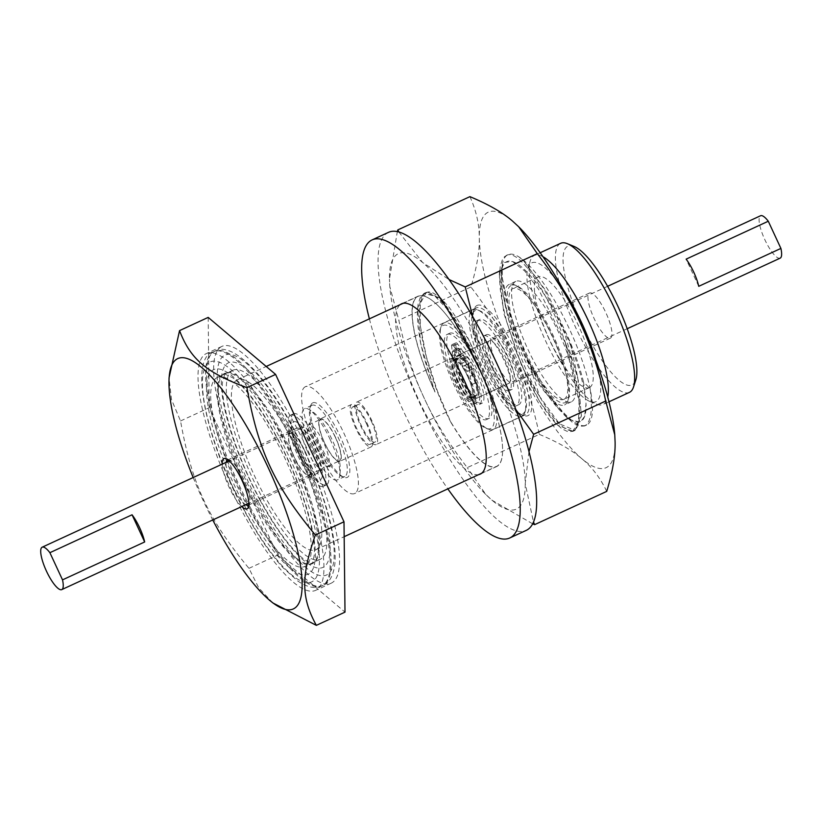 <?xml version="1.0" encoding="UTF-8"?>
<svg xmlns="http://www.w3.org/2000/svg" width="822" height="822" viewBox="0 0 822 822"><rect width="100%" height="100%" fill="white"/><g stroke="black" fill="none" stroke-linecap="round" stroke-linejoin="round"><path stroke-width="0.62" stroke-dasharray="4.11 3.08" d="M293.423 413.826A39.209 10.347 65.2 0 1 293.505 413.785A39.209 10.347 65.2 0 1 319.326 445.051A39.209 10.347 65.2 0 1 326.355 484.99A39.209 10.347 65.2 0 1 323.673 485.011A39.209 10.347 65.2 0 1 300.533 453.723A39.209 10.347 65.2 0 1 291.748 415.809A39.209 10.347 65.2 0 1 293.423 413.826M293.567 421.809A31.894 8.415 65.2 0 1 314.518 446.963A31.894 8.415 65.2 0 1 320.426 479.668A31.894 8.415 65.2 0 1 299.465 454.525A31.894 8.415 65.2 0 1 293.567 421.809M290.485 415.182A39.209 10.347 -114.8 0 0 297.667 455.234A39.209 10.347 -114.8 0 0 323.426 486.347A39.209 10.347 -114.8 0 0 316.388 446.408A39.209 10.347 -114.8 0 0 290.567 415.141A39.209 10.347 -114.8 0 0 290.485 415.182M388.57 232.318A164.164 43.319 -114.8 0 0 418.008 399.523A164.164 43.319 -114.8 0 0 526.121 530.437M469.907 196.643C476.195 210.555 479.318 224.242 479.298 237.722C479.616 251.039 476.822 267.469 470.914 287.001C489.665 311.456 504.03 334.646 514.007 356.584C524.323 378.356 532.759 404.29 539.314 434.365L467.235 467.626C448.483 443.171 434.119 419.98 424.142 398.043C413.826 376.271 405.39 350.336 398.834 320.261L389.782 286.488L389.443 279.182A140.706 37.134 -114.8 0 0 389.823 287.032A140.706 37.134 -114.8 0 0 424.142 398.043A140.706 37.134 -114.8 0 0 485.299 493.971A140.706 37.134 -114.8 0 0 492.049 500.238A140.706 37.134 -114.8 0 0 525.248 483.562A140.706 37.134 -114.8 0 0 490.539 364.701A140.706 37.134 -114.8 0 0 422.642 262.516A140.706 37.134 -114.8 0 0 389.443 279.182L397.324 231.588M369.376 318.854A164.164 43.319 -114.8 0 0 447.826 488.864M478.712 474.613A93.811 24.752 65.2 0 1 418.439 399.328A93.811 24.752 65.2 0 1 400.273 304.602M450.888 422.333A93.811 24.752 -114.8 0 0 496.642 466.547A93.811 24.752 -114.8 0 0 502.355 444.27A93.811 24.752 -114.8 0 0 492.193 401.598L469.321 340.637L441.496 298.694L426.145 292.673L420.258 303.544L420.34 326.026L426.382 356.758L437.417 391.056L450.888 422.333C424.275 370.671 410.147 297.79 425.991 292.54L424.018 293.444C435.403 286.385 461.676 322.871 479.277 369.828A93.811 24.752 -114.8 0 0 457.289 330.002A93.811 24.752 -114.8 0 0 438.701 306.308A93.811 24.752 -114.8 0 0 418.038 296.197A93.811 24.752 -114.8 0 0 435.013 392.053A94.633 24.937 67.2 0 1 434.026 389.587L420.617 343.185L417.597 308.003L424.183 293.577L434.9 296.074L448.853 310.911L478.178 367.413A94.633 24.927 67.2 0 1 479.277 369.828M451.175 422.539A93.616 24.701 -114.8 0 0 496.642 466.341A93.616 24.701 -114.8 0 0 502.345 444.106A93.616 24.701 -114.8 0 0 492.327 401.876M478.178 367.413A93.616 24.701 -114.8 0 0 438.814 306.421A93.616 24.701 -114.8 0 0 418.203 296.331A93.616 24.701 -114.8 0 0 434.026 389.587M470.914 287.001L398.834 320.261M398.824 231.948L422.642 262.516L449.079 279.552M518.949 227.026A140.706 37.134 -114.8 0 0 512.496 221.056A140.706 37.134 -114.8 0 0 479.298 237.722A140.706 37.134 -114.8 0 0 514.007 356.584A140.706 37.134 -114.8 0 0 581.904 458.768A140.706 37.134 -114.8 0 0 615.103 442.102A140.706 37.134 -114.8 0 0 614.743 434.54M472.691 316.645L490.539 364.701L515.682 409.284M586.507 425.087L584.761 425.888C591.1 422.148 592.868 409.726 590.083 388.621L583.445 381.85A87.327 22.934 69.5 0 1 585.264 397.797L586.024 403.715L584.627 416.343L580.373 422.2L569.749 419.723L560.029 410.466C551.213 401.167 542.171 388.179 532.923 371.493A87.327 22.934 69.5 0 1 526.892 357.652L510.143 314.754L502.252 277.692L502.263 265.414A93.811 24.752 -114.8 0 0 502.191 277.014A93.811 24.752 -114.8 0 0 557.203 405.123A93.811 24.752 -114.8 0 0 586.507 425.087A93.811 24.752 -114.8 0 0 590.083 388.621A93.811 24.752 -114.8 0 0 519.062 256.978A93.811 24.752 -114.8 0 0 507.904 254.738A93.811 24.752 -114.8 0 0 502.263 265.414C497.639 287.772 512.825 345.404 533.868 386.042C551.007 418.634 564.724 433.42 574.989 430.399L581.39 416.035L578.298 380.422L564.652 333.527L544.411 289.436L523.532 260.666L519.062 256.978L523.532 260.656M539.314 434.365C557.891 442.102 572.081 450.24 581.904 458.768C592.076 467.153 600.348 478.024 606.718 491.381M532.594 523.778L492.049 500.238L485.843 494.505L467.235 467.626M528.957 451.812L525.248 483.562L533.457 521.949M583.445 381.85C580.127 368.02 574.968 353.08 567.971 337.03L546.517 291.666L523.799 260.913M567.971 337.03A87.327 22.934 69.5 0 1 572.78 351.477C579.592 369.386 583.754 384.83 585.264 397.797M560.029 410.466A87.327 22.934 69.5 0 1 551.017 398.136L565.331 415.665L572.862 422.837L579.418 426.279L584.565 425.981M526.892 357.652C534.588 373.301 542.623 386.792 551.017 398.136M506.177 255.539C517.541 248.316 544.154 285.501 561.611 332.407C579.757 379.158 585.315 426.526 573.026 431.303L568.043 431.786L561.981 428.868L555.014 422.642L547.503 413.425L539.643 401.465L531.813 387.326L517.315 354.549L506.249 320.107L502.55 303.924L500.249 289.19L499.468 276.552L500.228 266.503L502.499 259.382L504.595 256.639L507.904 254.738M572.831 431.396L574.989 430.399M572.862 431.17L557.511 425.149L539.592 401.444L521.282 364.649L503.896 313.593L499.324 274.425L503.67 262.485L512.579 261.519L524.713 270.972L538.318 288.882L565.166 342.62L579.048 401.537L578.513 421.522L572.862 431.17M435.013 392.053L424.008 357.704L420.34 341.603L418.069 326.92L417.309 314.384L418.079 304.356L420.237 297.492L424.018 293.444M492.193 401.598L485.699 380.381L477.633 359.111L468.509 339.096L458.871 321.556L449.233 307.377L440.181 297.472L432.28 292.437L428.899 291.831L426.186 292.437M532.923 371.493L530.077 366.612L539.735 396.625L559.443 423.844L574.835 430.266L581.411 415.84L577.763 377.534L570.879 346.124L572.78 351.477M564.015 414.771A87.985 23.222 -114.8 0 0 584.832 415.757A87.985 23.222 -114.8 0 0 586.024 403.715M237.178 379.856A93.616 24.701 -114.8 0 0 254.337 475.486A93.616 24.701 -114.8 0 0 315.812 549.774A93.616 24.701 -114.8 0 0 311.497 485.299A93.616 24.701 -114.8 0 0 237.373 379.764A93.616 24.701 -114.8 0 0 237.178 379.856M565.166 342.62A93.616 24.701 65.2 0 1 577.763 377.534M539.735 396.625A93.616 24.701 65.2 0 1 521.282 364.649M570.879 346.124A87.985 23.222 -114.8 0 0 513.914 262.064A87.985 23.222 -114.8 0 0 506.568 261.766A87.985 23.222 -114.8 0 0 530.077 366.612M515.682 281.422A66.325 17.498 -114.8 0 0 527.837 349.165A66.325 17.498 -114.8 0 0 571.393 401.794A66.325 17.498 -114.8 0 0 559.494 334.235A66.325 17.498 -114.8 0 0 515.826 281.35A66.325 17.498 -114.8 0 0 515.682 281.422M508.869 284.566A66.325 17.498 -114.8 0 0 521.025 352.309A66.325 17.498 -114.8 0 0 564.57 404.938A66.325 17.498 -114.8 0 0 567.858 400.633A66.325 17.498 -114.8 0 0 552.682 337.39A66.325 17.498 -114.8 0 0 514.408 284.792A66.325 17.498 -114.8 0 0 509.003 284.494A66.325 17.498 -114.8 0 0 508.869 284.566M511.181 285.46A64.537 17.026 -114.8 0 0 526.892 359.409A64.537 17.026 -114.8 0 0 568.588 398.413A64.537 17.026 -114.8 0 0 553.812 336.866A64.537 17.026 -114.8 0 0 516.576 285.676A64.537 17.026 -114.8 0 0 511.181 285.46M564.026 399.297A60.972 16.091 65.2 0 1 563.892 399.358A60.972 16.091 65.2 0 1 523.737 350.737A60.972 16.091 65.2 0 1 512.805 288.635A60.972 16.091 65.2 0 1 552.846 337.02A60.972 16.091 65.2 0 1 564.026 399.297M589.487 387.552A60.972 16.091 65.2 0 1 589.364 387.614A60.972 16.091 65.2 0 1 549.209 338.983A60.972 16.091 65.2 0 1 538.276 276.88A60.972 16.091 65.2 0 1 578.318 325.265A60.972 16.091 65.2 0 1 589.487 387.552M595.827 360.108A76.456 20.17 65.2 0 1 589.61 401.331A76.456 20.17 65.2 0 1 545.5 340.698A76.456 20.17 65.2 0 1 528.001 267.787A76.456 20.17 65.2 0 1 531.629 262.906A76.456 20.17 65.2 0 1 563.399 289.817M543.003 256.741A82.077 21.66 -114.8 0 0 534.362 255.447A82.077 21.66 -114.8 0 0 534.187 255.529A82.077 21.66 -114.8 0 0 530.293 260.769A82.077 21.66 -114.8 0 0 549.086 339.044A82.077 21.66 -114.8 0 0 596.443 404.136A82.077 21.66 -114.8 0 0 603.132 404.496A82.077 21.66 -114.8 0 0 607.756 397.077M629.426 392.371A82.077 21.66 65.2 0 1 575.523 327.238A82.077 21.66 65.2 0 1 560.481 243.394M574.177 246.487A76.456 20.17 -114.8 0 0 567.776 246.22A76.456 20.17 -114.8 0 0 586.394 333.824A76.456 20.17 -114.8 0 0 635.786 380.021M610.438 338.109A24.855 6.555 -114.8 0 0 605.876 312.72A24.855 6.555 -114.8 0 0 589.559 292.992A24.855 6.555 -114.8 0 0 589.508 293.022A24.855 6.555 -114.8 0 0 594.059 318.412A24.855 6.555 -114.8 0 0 610.386 338.14A24.855 6.555 -114.8 0 0 610.438 338.109M492.059 337.976A24.855 6.555 65.2 0 1 492.111 337.955A24.855 6.555 65.2 0 1 508.489 357.776A24.855 6.555 65.2 0 1 512.949 383.093A24.855 6.555 65.2 0 1 496.622 363.375A24.855 6.555 65.2 0 1 492.059 337.976M476.976 305.476A60.694 16.019 65.2 0 1 520.347 361.248A60.694 16.019 65.2 0 1 523.008 415.367A60.694 16.019 65.2 0 1 487.991 367.239A60.694 16.019 65.2 0 1 474.099 309.349A60.694 16.019 65.2 0 1 476.976 305.476M476.123 307.931A58.814 15.515 -114.8 0 0 473.328 311.692A58.814 15.515 -114.8 0 0 486.799 367.783A58.814 15.515 -114.8 0 0 520.737 414.432A58.814 15.515 -114.8 0 0 525.525 414.689A58.814 15.515 -114.8 0 0 514.983 354.785A58.814 15.515 -114.8 0 0 476.246 307.88A58.814 15.515 -114.8 0 0 476.123 307.931M305.239 386.782A58.814 15.515 -114.8 0 0 316.018 446.86A58.814 15.515 -114.8 0 0 354.642 493.529A58.814 15.515 -114.8 0 0 344.089 433.626A58.814 15.515 -114.8 0 0 305.363 386.72A58.814 15.515 -114.8 0 0 305.239 386.782M312.699 402.862A41.09 10.84 65.2 0 1 342.055 440.623A41.09 10.84 65.2 0 1 343.863 477.253A41.09 10.84 65.2 0 1 320.159 444.671A41.09 10.84 65.2 0 1 310.747 405.482A41.09 10.84 65.2 0 1 312.699 402.862M311.846 405.318A39.209 10.347 -114.8 0 0 309.986 407.825A39.209 10.347 -114.8 0 0 318.957 445.226A39.209 10.347 -114.8 0 0 341.582 476.318A39.209 10.347 -114.8 0 0 344.778 476.493A39.209 10.347 -114.8 0 0 337.75 436.554A39.209 10.347 -114.8 0 0 311.928 405.287A39.209 10.347 -114.8 0 0 311.846 405.318M330.238 439.647A39.209 10.347 -114.8 0 0 307.233 408.668A39.209 10.347 -114.8 0 0 304.551 408.688A39.209 10.347 -114.8 0 0 304.479 408.719A39.209 10.347 -114.8 0 0 311.661 448.781A39.209 10.347 -114.8 0 0 337.41 479.894A39.209 10.347 -114.8 0 0 339.167 477.859A39.209 10.347 -114.8 0 0 330.238 439.647M312.925 448.226A22.79 6.011 -114.8 0 0 327.269 466.372A22.79 6.011 -114.8 0 0 327.855 466.218A22.79 6.011 -114.8 0 0 323.683 442.822A22.79 6.011 -114.8 0 0 308.753 424.83A22.79 6.011 -114.8 0 0 308.26 425.169A22.79 6.011 -114.8 0 0 312.925 448.226M335.376 437.427A22.79 6.011 65.2 0 1 339.548 460.823A22.79 6.011 65.2 0 1 324.536 442.647A22.79 6.011 65.2 0 1 320.446 419.425A22.79 6.011 65.2 0 1 335.376 437.427M339.835 461.317A23.355 6.165 65.2 0 1 339.784 461.337A23.355 6.165 65.2 0 1 324.402 442.709A23.355 6.165 65.2 0 1 320.21 418.922A23.355 6.165 65.2 0 1 335.551 437.458A23.355 6.165 65.2 0 1 339.835 461.317M371.215 446.829A23.355 6.165 -114.8 0 0 366.941 422.97A23.355 6.165 -114.8 0 0 351.6 404.434A23.355 6.165 -114.8 0 0 355.782 428.231A23.355 6.165 -114.8 0 0 371.164 446.86A23.355 6.165 -114.8 0 0 371.215 446.829M366.252 423.207A20.632 5.446 65.2 0 1 370.034 444.383A20.632 5.446 65.2 0 1 356.44 427.933A20.632 5.446 65.2 0 1 352.741 406.911A20.632 5.446 65.2 0 1 366.252 423.207M371.184 420.926A20.632 5.446 65.2 0 1 374.955 442.113A20.632 5.446 65.2 0 1 361.372 425.652A20.632 5.446 65.2 0 1 357.662 404.63A20.632 5.446 65.2 0 1 371.184 420.926M376.147 444.558A23.355 6.165 65.2 0 1 376.096 444.579A23.355 6.165 65.2 0 1 360.714 425.96A23.355 6.165 65.2 0 1 356.522 402.163A23.355 6.165 65.2 0 1 371.863 420.7A23.355 6.165 65.2 0 1 376.147 444.558M465.581 357.395L461.481 359.296L462.087 365.091A23.355 6.165 65.2 0 1 472.311 386.597A23.355 6.165 65.2 0 1 472.599 400.057A23.355 6.165 65.2 0 1 472.547 400.078A23.355 6.165 65.2 0 1 457.166 381.449A23.355 6.165 65.2 0 1 452.984 357.662A23.355 6.165 65.2 0 1 460.289 362.656L460.443 364.105A21.105 5.569 -114.8 0 0 453.919 359.707A21.105 5.569 -114.8 0 0 457.71 381.203A21.105 5.569 -114.8 0 0 471.612 398.033A21.105 5.569 -114.8 0 0 471.438 386.011A21.105 5.569 -114.8 0 0 462.241 366.55L462.087 365.091A23.355 6.165 -114.8 0 0 460.289 362.656L459.683 356.861L463.793 354.96A4.685 1.233 -114.8 0 0 461.234 348.898L457.649 344.017A4.685 1.233 -114.8 0 0 455.994 342.784A4.685 1.233 -114.8 0 0 455.727 343.997L456.302 349.545A30.209 7.973 -114.8 0 0 454.217 349.545A30.209 7.973 -114.8 0 0 454.155 349.576A30.209 7.973 -114.8 0 0 459.693 380.432A30.209 7.973 -114.8 0 0 479.524 404.403A30.209 7.973 -114.8 0 0 474.232 373.907A30.209 7.973 -114.8 0 0 471.941 369.201A30.209 7.973 -114.8 0 0 468.879 363.663A30.209 7.973 -114.8 0 0 465.725 358.772A30.209 7.973 -114.8 0 0 463.937 356.337A30.209 7.973 -114.8 0 0 460.937 352.874A3.288 0.863 -114.8 0 0 458.255 348.908A3.288 0.863 -114.8 0 0 458.203 350.532A30.209 7.973 -114.8 0 0 456.302 349.545L456.354 349.997A16.882 4.459 65.2 0 1 455.573 354.241A26.458 6.977 -114.8 0 0 460.957 381.655A26.458 6.977 -114.8 0 0 478.065 402.081A26.458 6.977 -114.8 0 0 476.37 382.497A16.882 4.459 65.2 0 1 474.284 374.37L473.657 368.369A4.685 1.233 -114.8 0 0 471.098 362.297L467.513 357.426A4.685 1.233 -114.8 0 0 465.858 356.183A4.685 1.233 -114.8 0 0 465.581 357.395L466.187 363.139A23.448 6.186 65.2 0 1 476.483 384.819A23.448 6.186 65.2 0 1 476.698 398.269A23.448 6.186 65.2 0 1 461.296 379.661A23.448 6.186 65.2 0 1 457.001 355.7A23.448 6.186 65.2 0 1 457.053 355.679A23.448 6.186 65.2 0 1 464.399 360.694L463.793 354.96M467.636 376.425A20.632 5.446 65.2 0 1 471.407 397.612A20.632 5.446 65.2 0 1 457.823 381.151A20.632 5.446 65.2 0 1 454.124 360.128A20.632 5.446 65.2 0 1 467.636 376.425M472.568 374.154A20.632 5.446 65.2 0 1 476.339 395.331A20.632 5.446 65.2 0 1 462.745 378.88A20.632 5.446 65.2 0 1 459.046 357.858A20.632 5.446 65.2 0 1 472.568 374.154M477.531 397.786A23.355 6.165 65.2 0 1 477.479 397.807A23.355 6.165 65.2 0 1 462.098 379.178A23.355 6.165 65.2 0 1 457.905 355.392A23.355 6.165 65.2 0 1 465.612 360.879A23.355 6.165 65.2 0 1 476.852 383.062A23.355 6.165 65.2 0 1 477.531 397.786M780.15 258.159A23.355 6.165 65.2 0 1 764.768 239.531A23.355 6.165 65.2 0 1 760.576 215.744M698.741 286.323L686.123 259.146M232.76 370.321A104.127 27.475 65.2 0 1 232.975 370.219A104.127 27.475 65.2 0 1 301.54 453.261A104.127 27.475 65.2 0 1 320.22 559.309A104.127 27.475 65.2 0 1 251.84 476.688A104.127 27.475 65.2 0 1 232.76 370.321M217.152 377.524A104.127 27.475 65.2 0 1 217.368 377.421A104.127 27.475 65.2 0 1 285.933 460.464A104.127 27.475 65.2 0 1 304.613 566.512A104.127 27.475 65.2 0 1 236.233 483.891A104.127 27.475 65.2 0 1 217.152 377.524M245.131 506.794A112.665 29.726 65.2 0 1 223.872 370.558A112.665 29.726 65.2 0 1 313.953 538.554A112.665 29.726 65.2 0 1 245.131 506.794M243.939 509.404A121.101 31.955 65.2 0 1 221.097 362.964A121.101 31.955 65.2 0 1 317.929 543.548A121.101 31.955 65.2 0 1 243.939 509.404M206.086 353.707A130.39 34.411 65.2 0 1 206.363 353.573A130.39 34.411 65.2 0 1 292.231 457.556A130.39 34.411 65.2 0 1 315.617 590.36A130.39 34.411 65.2 0 1 229.985 486.901A130.39 34.411 65.2 0 1 206.086 353.707M221.704 346.504A130.39 34.411 -114.8 0 0 245.593 479.699A130.39 34.411 -114.8 0 0 331.225 583.168A130.39 34.411 -114.8 0 0 307.839 450.353A130.39 34.411 -114.8 0 0 221.971 346.37A130.39 34.411 -114.8 0 0 221.704 346.504M208.192 317.395L209.199 407.753L277.6 555.117L345.004 612.133M272.904 602.968L258.766 587.905L248.953 568.341C207.966 518.826 191.875 484.168 180.542 420.967L171.49 399.605L169.055 377.822M180.542 420.967L209.199 407.753M193.17 477.531A137.891 36.384 -114.8 0 0 212.744 519.956M222.176 464.153A27.671 7.306 -114.8 0 0 241.75 506.568M228.095 459.858A24.855 6.555 65.2 0 1 229.595 460.125A24.855 6.555 65.2 0 1 243.939 479.832A24.855 6.555 65.2 0 1 249.631 503.547A24.855 6.555 65.2 0 1 248.85 504.852M245.727 504.729A24.855 6.555 65.2 0 1 232.03 485.329A24.855 6.555 65.2 0 1 226.163 462.313M296.526 428.19A24.855 6.555 65.2 0 1 296.578 428.17A24.855 6.555 65.2 0 1 312.946 447.99A24.855 6.555 65.2 0 1 317.405 473.318A24.855 6.555 65.2 0 1 301.088 453.59A24.855 6.555 65.2 0 1 296.526 428.19M248.953 568.341L277.6 555.117M461.481 359.296A4.685 1.233 65.2 0 1 461.748 358.084A4.685 1.233 65.2 0 1 463.403 359.317L466.988 364.197A4.685 1.233 65.2 0 1 469.547 370.26L470.174 376.26A16.882 4.459 -114.8 0 0 472.26 384.398A26.458 6.977 65.2 0 1 473.965 403.982A26.458 6.977 65.2 0 1 456.847 383.545A26.458 6.977 65.2 0 1 451.463 356.142A16.882 4.459 -114.8 0 0 452.244 351.898L451.617 345.898A4.685 1.233 65.2 0 1 451.895 344.685A4.685 1.233 65.2 0 1 453.538 345.918L457.124 350.788A4.685 1.233 65.2 0 1 459.683 356.861M467.841 370.537A3.288 0.863 65.2 0 1 467.656 371.39A3.288 0.863 65.2 0 1 465.488 368.77A3.288 0.863 65.2 0 1 464.903 365.43A3.288 0.863 65.2 0 1 466.577 367.095A3.288 0.863 65.2 0 1 467.841 370.537M457.083 355.916A3.288 0.863 65.2 0 1 456.898 356.769A3.288 0.863 65.2 0 1 454.73 354.148A3.288 0.863 65.2 0 1 454.145 350.809A3.288 0.863 65.2 0 1 455.82 352.474A3.288 0.863 65.2 0 1 457.083 355.916M456.621 348.446A30.209 7.973 65.2 0 1 456.683 348.415A30.209 7.973 65.2 0 1 476.575 372.5A30.209 7.973 65.2 0 1 481.99 403.263A30.209 7.973 65.2 0 1 462.159 379.302A30.209 7.973 65.2 0 1 456.621 348.446M460.937 352.874A30.209 7.973 -114.8 0 0 458.203 350.532A3.288 0.863 -114.8 0 0 459.58 353.614A3.288 0.863 -114.8 0 0 460.998 354.878A3.288 0.863 -114.8 0 0 461.193 354.025A3.288 0.863 -114.8 0 0 460.937 352.874M468.879 363.663A3.288 0.863 -114.8 0 0 469.742 367.177A3.288 0.863 -114.8 0 0 471.756 369.489A3.288 0.863 -114.8 0 0 471.941 369.201A3.288 0.863 -114.8 0 0 471.951 368.646A3.288 0.863 -114.8 0 0 470.687 365.204A3.288 0.863 -114.8 0 0 469.013 363.53A3.288 0.863 -114.8 0 0 468.879 363.663M464.399 360.694A23.448 6.186 65.2 0 1 466.187 363.139L466.351 364.649A21.105 5.569 65.2 0 1 475.548 384.11A21.105 5.569 65.2 0 1 475.712 396.142A21.105 5.569 65.2 0 1 461.82 379.312A21.105 5.569 65.2 0 1 458.029 357.806A21.105 5.569 65.2 0 1 464.553 362.214L464.399 360.694M449.593 333.3A46.905 12.381 65.2 0 1 449.685 333.249A46.905 12.381 65.2 0 1 480.572 370.65A46.905 12.381 65.2 0 1 488.987 418.429A46.905 12.381 65.2 0 1 458.183 381.213A46.905 12.381 65.2 0 1 449.593 333.3M447.127 334.431A46.905 12.381 65.2 0 1 447.219 334.39A46.905 12.381 65.2 0 1 478.106 371.791A46.905 12.381 65.2 0 1 486.521 419.559A46.905 12.381 65.2 0 1 455.717 382.343A46.905 12.381 65.2 0 1 447.127 334.431M442.976 325.502A56.749 14.971 65.2 0 1 483.531 377.647A56.749 14.971 65.2 0 1 486.018 428.262A56.749 14.971 65.2 0 1 453.271 383.247A56.749 14.971 65.2 0 1 440.284 329.129A56.749 14.971 65.2 0 1 442.976 325.502M443.829 323.036A58.629 15.474 -114.8 0 0 441.044 326.786A58.629 15.474 -114.8 0 0 454.474 382.703A58.629 15.474 -114.8 0 0 488.299 429.197A58.629 15.474 -114.8 0 0 493.077 429.454A58.629 15.474 -114.8 0 0 482.565 369.736A58.629 15.474 -114.8 0 0 443.952 322.984A58.629 15.474 -114.8 0 0 443.829 323.036M472.753 309.699A58.629 15.474 65.2 0 1 472.876 309.637A58.629 15.474 65.2 0 1 477.654 309.894A58.629 15.474 65.2 0 1 511.479 356.388A58.629 15.474 65.2 0 1 524.909 412.305A58.629 15.474 65.2 0 1 522.001 416.107A58.629 15.474 65.2 0 1 483.5 369.592A58.629 15.474 65.2 0 1 472.753 309.699M475.188 310.644A56.749 14.971 -114.8 0 0 489.008 375.664A56.749 14.971 -114.8 0 0 525.669 409.962A56.749 14.971 -114.8 0 0 512.681 355.844A56.749 14.971 -114.8 0 0 479.925 310.829A56.749 14.971 -114.8 0 0 475.188 310.644M479.329 319.573A46.905 12.381 -114.8 0 0 487.929 367.485A46.905 12.381 -114.8 0 0 518.733 404.701A46.905 12.381 -114.8 0 0 510.318 356.933A46.905 12.381 -114.8 0 0 479.432 319.532A46.905 12.381 -114.8 0 0 479.329 319.573M476.863 320.714A46.905 12.381 65.2 0 1 476.966 320.662A46.905 12.381 65.2 0 1 507.852 358.073A46.905 12.381 65.2 0 1 516.267 405.842A46.905 12.381 65.2 0 1 485.463 368.626A46.905 12.381 65.2 0 1 476.863 320.714M483.901 335.859A30.209 7.973 65.2 0 1 483.963 335.828A30.209 7.973 65.2 0 1 503.855 359.913A30.209 7.973 65.2 0 1 509.27 390.676A30.209 7.973 65.2 0 1 489.429 366.715A30.209 7.973 65.2 0 1 483.901 335.859M486.357 334.718A30.209 7.973 65.2 0 1 486.429 334.688A30.209 7.973 65.2 0 1 506.321 358.772A30.209 7.973 65.2 0 1 511.736 389.546A30.209 7.973 65.2 0 1 491.895 365.574A30.209 7.973 65.2 0 1 486.357 334.718M489.203 340.842A23.448 6.186 -114.8 0 0 493.498 364.804A23.448 6.186 -114.8 0 0 508.9 383.412A23.448 6.186 -114.8 0 0 504.698 359.522A23.448 6.186 -114.8 0 0 489.254 340.822A23.448 6.186 -114.8 0 0 489.203 340.842M460.443 364.105L464.553 362.214M462.241 366.55L466.351 364.649M304.983 451.453A22.79 6.011 65.2 0 1 309.154 474.849A22.79 6.011 65.2 0 1 294.142 456.672A22.79 6.011 65.2 0 1 290.053 433.451A22.79 6.011 65.2 0 1 304.983 451.453M307.233 450.846A22.79 6.011 65.2 0 1 303.061 427.45A22.79 6.011 65.2 0 1 303.637 427.306A22.79 6.011 65.2 0 1 317.991 445.452A22.79 6.011 65.2 0 1 322.645 468.499A22.79 6.011 65.2 0 1 322.162 468.848A22.79 6.011 65.2 0 1 307.233 450.846M309.432 475.342A23.355 6.165 -114.8 0 0 308.753 460.618A23.355 6.165 -114.8 0 0 297.523 438.434A23.355 6.165 -114.8 0 0 289.817 432.947A23.355 6.165 -114.8 0 0 293.999 456.734A23.355 6.165 -114.8 0 0 309.391 475.363A23.355 6.165 -114.8 0 0 309.432 475.342M253.135 501.173A104.784 27.65 65.2 0 1 223.985 373.64A104.784 27.65 65.2 0 1 292.992 457.207A104.784 27.65 65.2 0 1 311.785 563.923A104.784 27.65 65.2 0 1 253.135 501.173M254.121 500.711A104.784 27.65 -114.8 0 0 312.771 563.471A104.784 27.65 -114.8 0 0 293.978 456.744A104.784 27.65 -114.8 0 0 224.971 373.188A104.784 27.65 -114.8 0 0 254.121 500.711M259.916 499.971A112.665 29.726 65.2 0 1 238.668 363.735A112.665 29.726 65.2 0 1 328.749 531.731A112.665 29.726 65.2 0 1 259.916 499.971M258.725 502.581A121.101 31.955 -114.8 0 0 332.715 536.725A121.101 31.955 -114.8 0 0 235.883 356.142A121.101 31.955 -114.8 0 0 258.725 502.581M250.72 508.191A128.982 34.031 65.2 0 1 214.84 351.21A128.982 34.031 65.2 0 1 299.773 454.073A128.982 34.031 65.2 0 1 322.912 585.449A128.982 34.031 65.2 0 1 250.72 508.191M249.734 508.654A128.982 34.031 -114.8 0 0 321.926 585.901A128.982 34.031 -114.8 0 0 298.787 454.525A128.982 34.031 -114.8 0 0 213.854 351.672A128.982 34.031 -114.8 0 0 249.734 508.654M455.727 343.997L451.617 345.898M453.538 345.918L457.649 344.017M461.234 348.898L457.124 350.788M452.244 351.898L456.354 349.997M455.573 354.241L451.463 356.142M472.26 384.398L476.37 382.497M463.403 359.317L467.513 357.426M471.098 362.297L466.988 364.197M469.547 370.26L473.657 368.369M474.284 374.37L470.174 376.26M323.673 485.011C317.744 482.226 313.336 478.527 310.439 473.924L299.311 454.998L291.574 432.968L290.443 425.128L291.748 415.809M293.505 413.785L290.567 415.141M326.355 484.99L323.426 486.347M480.212 474.13L496.642 466.547M401.609 303.78L418.038 296.197M389.823 287.032L389.782 286.488M485.299 493.971L485.843 494.505M565.413 416.138L569.389 419.878M499.324 274.425L499.766 269.893M502.242 277.692L502.191 277.014M584.832 415.757L584.637 416.343M315.812 549.774L344.161 536.694M481.548 473.308L496.642 466.341M237.373 379.764L266.194 366.468M403.109 303.297L418.203 296.331M424.183 293.577L426.341 292.57M572.667 431.262L574.835 430.266M513.914 262.064L512.579 261.509M515.826 281.35L509.003 284.494M571.393 401.794L564.57 404.938M516.576 285.676L514.408 284.792M568.588 398.413L567.858 400.633M538.276 276.88L512.805 288.635M589.364 387.614L563.892 399.358M589.61 401.331L596.443 404.136M528.001 267.787L530.293 260.769M540.198 252.744L534.362 255.447M608.968 401.804L603.132 404.496M589.559 292.992L492.111 337.955M610.386 338.14L512.949 383.093M520.737 414.432L523.008 415.367M473.328 311.692L474.099 309.349M476.246 307.88L305.363 386.72M525.525 414.689L354.642 493.529M341.582 476.318L343.863 477.253M309.986 407.825L310.747 405.482M311.928 405.287L304.551 408.688M344.778 476.493L337.41 479.894M327.269 466.372L330.125 466.834L327.536 464.348C323.93 460.156 320.251 454.093 316.511 446.161C312.946 438.188 310.757 431.509 309.956 426.135L309.771 422.693L308.26 425.169M307.233 408.668C315.494 411.699 323.663 421.809 331.749 438.989C339.455 454.905 341.931 467.862 339.167 477.859M327.855 466.218L339.548 460.823M308.753 424.83L320.446 419.425M351.6 404.434L320.21 418.922M371.164 446.86L339.784 461.337M370.034 444.383L374.955 442.113M352.741 406.911L357.662 404.63M452.984 357.662L356.522 402.163M472.547 400.078L376.096 444.579M471.407 397.612L476.339 395.331M454.124 360.128L459.046 357.858M607.622 286.313L457.905 355.392M627.196 328.728L477.479 397.807M232.975 370.219L217.368 377.421M320.22 559.309L304.613 566.512M223.985 373.64L232.534 377.658C247.617 388.416 271.692 423.679 288.81 462.005C300.883 488.905 308.825 512.866 312.627 533.899C314.107 542.541 314.651 549.558 314.271 554.953L312.74 562.464L311.785 563.933L312.771 563.471L310.993 563.245L304.232 559.463C291.122 549.343 276.367 529.327 259.958 499.427C236.798 457.094 220.409 404.013 222.485 382.292L224.981 373.188L223.985 373.64M214.84 351.21C230.263 341.479 261.386 369.746 289.005 420.145C305.414 449.696 318.022 479.38 326.848 509.198C333.352 531.587 336.044 549.754 334.903 563.717C333.455 575.544 329.447 582.788 322.912 585.449L321.926 585.901C315.525 589.097 307.5 587.494 297.831 581.082L282.84 567.55C269.842 553.216 256.854 534.012 243.898 509.938C204.997 438.845 188.485 357.108 213.854 351.672L214.84 351.21M221.971 346.37L206.363 353.573M331.225 583.168L315.617 590.36M229.595 460.125L226.184 458.717M249.631 503.547L248.48 507.051M296.578 428.17L227.571 460.012M317.405 473.318L248.398 505.16M451.895 344.685L455.994 342.784M456.683 348.415L454.217 349.545M481.99 403.263L479.524 404.403M449.685 333.249L447.219 334.39M488.987 418.429L486.521 419.559M486.018 428.262L488.299 429.197M440.284 329.129L441.044 326.786M493.077 429.454L522.001 416.107M443.952 322.984L472.876 309.637M479.925 310.829L477.654 309.894M525.669 409.962L524.909 412.305M479.432 319.532L476.966 320.662M518.733 404.701L516.267 405.842M486.429 334.688L483.963 335.828M511.736 389.546L509.27 390.676M476.698 398.269L508.9 383.412M457.053 355.679L489.254 340.822M473.965 403.982L478.065 402.081M461.748 358.084L465.858 356.183M467.656 371.39L471.756 369.489M464.903 365.43L469.013 363.53M456.898 356.769L460.998 354.878M454.145 350.809L458.255 348.908M471.612 398.033L475.712 396.142M453.919 359.707L458.029 357.806M309.154 474.849L322.162 468.848M290.053 433.451L303.061 427.45M289.817 432.947L229.287 460.875M309.391 475.363L248.861 503.29M303.637 427.306L300.78 426.844L301.695 427.574C305.352 430.975 309.524 437.489 314.22 447.127L320.416 464.625L321.145 470.975L322.645 468.499"/><path stroke-width="1.23" d="M447.826 488.864A164.164 43.319 -114.8 0 0 509.681 538.009L526.121 530.437A164.164 43.319 -114.8 0 0 457.248 291.471A164.164 43.319 -114.8 0 0 388.57 232.318L372.14 239.89A164.164 43.319 -114.8 0 0 369.376 318.854M509.681 538.009A164.164 43.319 -114.8 0 0 440.808 299.054A164.164 43.319 -114.8 0 0 372.14 239.89M400.273 304.602A93.811 24.752 65.2 0 1 401.609 303.78A93.811 24.752 65.2 0 1 440.859 337.585A93.811 24.752 65.2 0 1 480.212 474.13A93.811 24.752 65.2 0 1 478.712 474.613M397.324 231.588L397.827 229.903L398.824 231.948M533.457 521.949L534.639 524.642L606.718 491.381C612.626 471.849 615.431 455.429 615.103 442.102L614.764 434.797L605.711 401.033C599.156 370.948 590.72 345.024 580.404 323.241C570.427 301.304 556.062 278.113 537.311 253.659L518.703 226.78L512.496 221.056C502.674 212.518 488.474 204.38 469.907 196.643L397.827 229.903M449.079 279.552L465.231 286.919L472.691 316.645M537.311 253.659L465.231 286.919M515.682 409.284L533.632 434.283L528.957 451.812M605.711 401.033L533.632 434.283M614.743 434.54A140.706 37.134 -114.8 0 0 614.722 434.252A140.706 37.134 -114.8 0 0 580.404 323.241A140.706 37.134 -114.8 0 0 519.247 227.324A140.706 37.134 -114.8 0 0 518.949 227.026M534.639 524.642L532.594 523.778M563.399 289.817A76.456 20.17 65.2 0 1 595.827 360.108M607.756 397.077A82.077 21.66 -114.8 0 0 588.418 320.899A82.077 21.66 -114.8 0 0 543.003 256.741M560.481 243.394A82.077 21.66 65.2 0 1 560.655 243.312A82.077 21.66 65.2 0 1 567.344 243.672A82.077 21.66 65.2 0 1 614.702 308.764A82.077 21.66 65.2 0 1 633.495 387.049A82.077 21.66 65.2 0 1 629.426 392.371L608.968 401.804M633.495 387.049L635.786 380.021A76.456 20.17 -114.8 0 0 618.288 307.12A76.456 20.17 -114.8 0 0 574.177 246.487L567.344 243.672M780.9 248.419L698.741 286.323A23.355 6.165 -114.8 0 0 686.123 259.146L768.282 221.231L780.9 248.419A23.355 6.165 65.2 0 1 780.15 258.159L627.196 328.728M607.622 286.313L760.576 215.744A23.355 6.165 65.2 0 1 768.282 221.231M316.357 625.357L345.004 612.133L343.997 521.785L275.596 374.411L208.192 317.395L179.545 330.619C190.488 359.265 206.343 372.674 246.939 387.635C258.272 450.826 274.363 485.494 315.35 534.999C300.903 576.397 301.14 597.645 316.357 625.357L272.904 602.968L270.736 601.201A137.891 36.384 -114.8 0 0 293.577 608.794A137.891 36.384 -114.8 0 0 253.166 437.838A137.891 36.384 -114.8 0 0 168.993 380.678A137.891 36.384 -114.8 0 0 193.17 477.531M168.993 380.678L169.055 377.822L179.545 330.619M212.744 519.956A137.891 36.384 -114.8 0 0 270.736 601.201M241.75 506.568A27.671 7.306 -114.8 0 0 248.48 507.051A27.671 7.306 -114.8 0 0 242.151 480.665A27.671 7.306 -114.8 0 0 226.184 458.717A27.671 7.306 -114.8 0 0 223.861 458.625A27.671 7.306 -114.8 0 0 222.176 464.153M226.163 462.313A24.855 6.555 65.2 0 1 227.519 460.032A24.855 6.555 65.2 0 1 227.571 460.012A24.855 6.555 65.2 0 1 228.095 459.858M248.85 504.852A24.855 6.555 65.2 0 1 248.398 505.16A24.855 6.555 65.2 0 1 245.727 504.729M246.939 387.635L275.596 374.411M315.35 534.999L343.997 521.785M49.895 552.692L132.054 514.788A23.355 6.165 65.2 0 1 144.672 541.965L62.513 579.87L49.895 552.692A23.355 6.165 -114.8 0 0 42.189 547.195A23.355 6.165 -114.8 0 0 46.381 570.982A23.355 6.165 -114.8 0 0 61.763 589.61A23.355 6.165 -114.8 0 0 62.513 579.87M144.672 541.965L132.054 514.788M519.247 227.324L518.703 226.78M614.722 434.252L614.764 434.797M344.161 536.694L481.548 473.308M266.194 366.468L403.109 303.297M560.655 243.312L540.198 252.744M229.287 460.875L42.189 547.195M248.861 503.29L61.763 589.61"/></g></svg>
